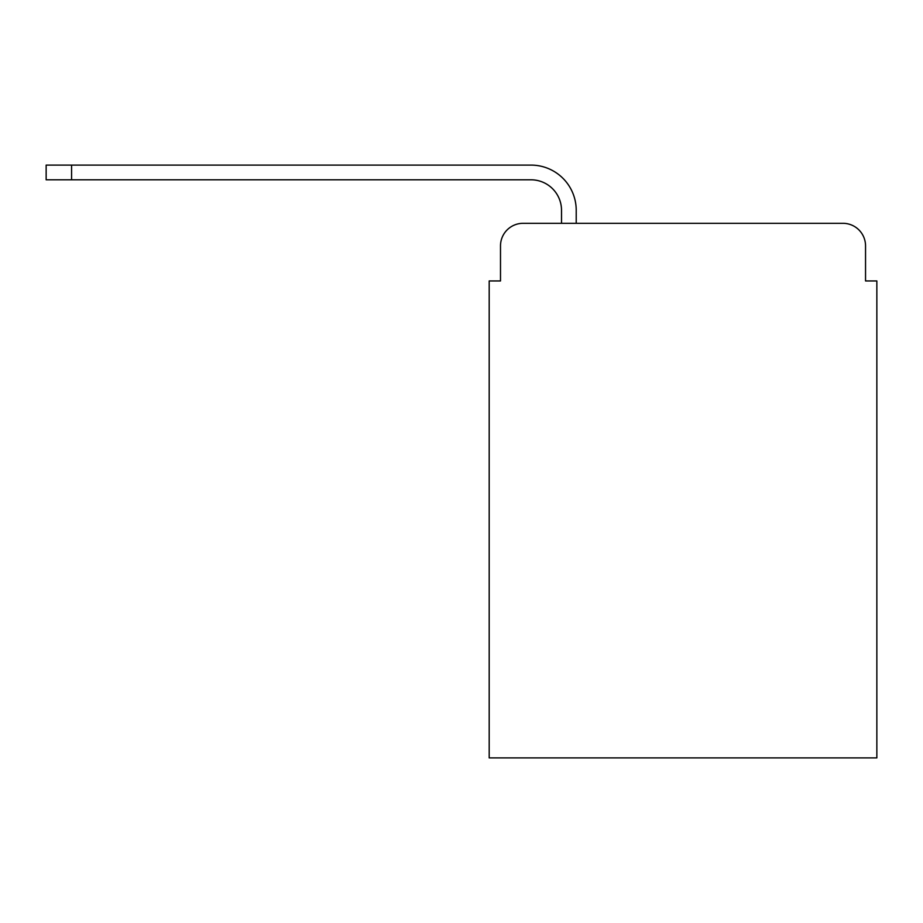 <?xml version="1.0" encoding="UTF-8"?>
<svg xmlns="http://www.w3.org/2000/svg" width="923" height="923" viewBox="0 0 923 923"><rect width="100%" height="100%" fill="white"/><g stroke="black" fill="none" stroke-linecap="round" stroke-linejoin="round"><path stroke-width="1.38" d="M500.497 245.91L500.497 280.95L500.497 245.91A22.602 22.602 0 0 1 523.099 223.308L561.519 223.308L561.519 210.317A30.517 30.517 0 0 0 531.002 179.8L46.15 179.8L46.15 165.102L531.002 165.102A45.204 45.204 0 0 1 576.217 210.317L576.217 223.308L842.941 223.308L523.099 223.308M865.543 280.95L865.543 245.91L865.543 280.95L876.85 280.95L876.85 757.898L489.19 757.898L489.19 280.95L500.497 280.95M865.543 245.91A22.602 22.602 0 0 0 842.941 223.308M561.519 210.317A30.517 30.517 0 0 0 531.002 179.8A30.517 30.517 0 0 1 561.519 210.317A30.517 30.517 0 0 0 531.002 179.8A30.517 30.517 0 0 1 561.519 210.317A30.517 30.517 0 0 0 531.002 179.8A30.517 30.517 0 0 1 561.519 210.317A30.517 30.517 0 0 0 531.002 179.8A30.517 30.517 0 0 1 561.519 210.317A30.517 30.517 0 0 0 531.002 179.8A30.517 30.517 0 0 1 561.519 210.317A30.517 30.517 0 0 0 531.002 179.8A30.517 30.517 0 0 1 561.519 210.317A30.517 30.517 0 0 0 531.002 179.8A30.517 30.517 0 0 1 561.519 210.317A30.517 30.517 0 0 0 531.002 179.8A30.517 30.517 0 0 1 561.519 210.317A30.517 30.517 0 0 0 531.002 179.8A30.517 30.517 0 0 1 561.519 210.317M71.579 165.102L531.002 165.102L71.579 165.102L531.002 165.102L71.579 165.102L531.002 165.102L71.579 165.102L531.002 165.102L71.579 165.102L531.002 165.102L71.579 165.102L531.002 165.102L71.579 165.102L531.002 165.102L71.579 165.102L531.002 165.102L71.579 165.102L531.002 165.102L71.579 165.102L71.579 179.8"/></g></svg>
